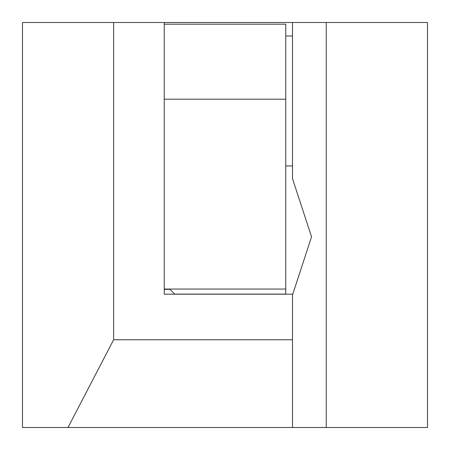 <?xml version="1.0" encoding="UTF-8"?>
<svg xmlns="http://www.w3.org/2000/svg" width="450" height="450" viewBox="0 0 450 450"><rect width="100%" height="100%" fill="white"/><g stroke="black" fill="none" stroke-linecap="round" stroke-linejoin="round"><path stroke-width="0.67" d="M292.5 22.5L326.25 22.5L326.25 427.5L22.5 427.5L22.5 22.5L292.5 22.5L292.5 178.65L311.541 236.812L292.5 294.975M326.25 22.5L427.5 22.5L427.5 427.5L326.25 427.5M113.625 22.5L113.625 339.75L292.5 339.75L292.5 427.5M164.25 294.188L164.25 289.327L164.25 294.188L174.797 294.188L169.937 289.327L164.25 289.327L164.25 289.041L285.75 289.041L285.75 294.188L292.5 294.188L292.5 339.75M164.25 22.5L164.25 289.041M68.006 427.5L113.625 339.75M285.75 36L292.5 36M285.75 165.938L292.5 165.938M285.75 289.041L285.75 24.188L164.25 24.188M285.75 294.103L174.713 294.103L169.65 289.041M285.75 294.188L174.797 294.188M285.75 99.191L164.25 99.191"/></g></svg>
